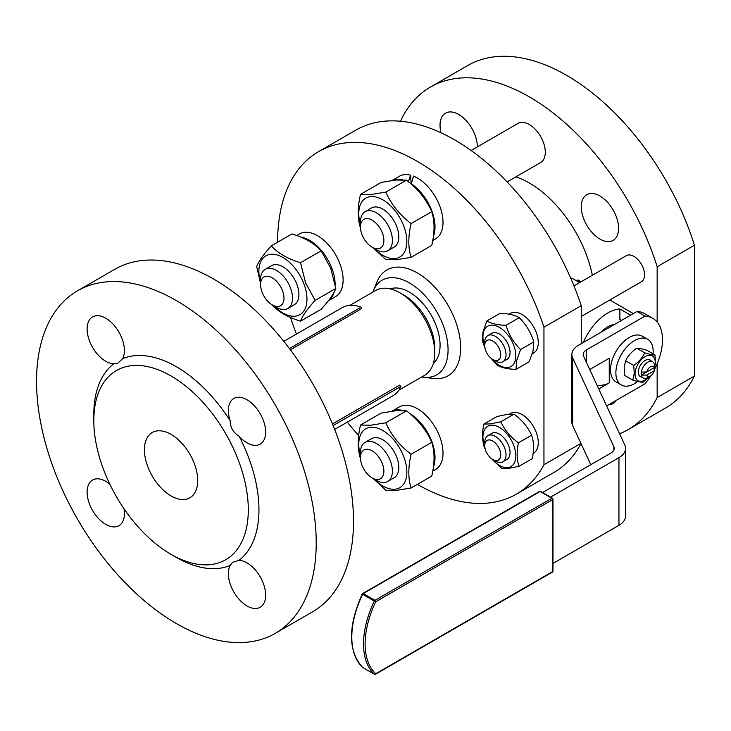 <?xml version="1.0" encoding="UTF-8"?>
<svg xmlns="http://www.w3.org/2000/svg" width="731" height="731" viewBox="0 0 731 731"><rect width="100%" height="100%" fill="white"/><g stroke="black" fill="none" stroke-linecap="round" stroke-linejoin="round"><path stroke-width="1.1" d="M638.337 372.125A9.421 5.437 120 0 0 639.004 374.994A9.421 5.437 120 0 0 640.283 376.328L643.125 377.973A9.421 5.437 120 0 0 647.84 377.507L650.499 375.962A5.647 3.262 -60 0 1 646.734 375.067L641.315 375.122A9.421 5.437 120 0 0 643.125 377.973M654.364 367.583A9.421 5.437 120 0 0 654.501 365.975A9.421 5.437 120 0 0 654.364 364.513A9.421 5.437 120 0 0 652.545 361.662A9.421 5.437 120 0 0 645.921 363.563A9.421 5.437 120 0 0 641.315 372.042A9.421 5.437 120 0 0 641.178 373.66A9.421 5.437 120 0 0 641.315 375.122L654.364 367.583L654.272 370.718L646.734 375.067M576.457 280.759L577.874 279.936A43.321 25.009 -60 0 1 579.948 282.431A43.321 25.009 -60 0 0 577.874 279.936L581.035 281.8M621.505 320.434L619.87 319.484L619.87 308.957L630.524 315.107A41.439 23.922 -60 0 1 630.743 315.098M654.985 354.955L646.844 350.259C642.165 348.824 638.775 348.13 636.664 348.175C631.685 351.629 628.002 355.833 625.59 360.767L624.201 367.556L624.713 375.451L632.845 380.147L634.243 373.358L633.731 365.463C638.702 362.009 642.385 357.815 644.797 352.872C649.475 354.307 652.865 355.001 654.985 354.955L655.497 362.85L654.099 369.639M654.355 367.894A14.318 8.26 120 0 0 655.268 363.289A14.318 8.26 120 0 0 645.902 356.198A14.318 8.26 120 0 0 635.075 373.267A14.318 8.26 120 0 0 649.119 376.767M650.983 360.758A9.667 5.583 120 0 0 645.171 360.383A9.667 5.583 120 0 0 638.337 372.225A9.667 5.583 120 0 0 639.022 375.277A9.667 5.583 120 0 0 641.562 377.068M612.615 324.783A22.597 13.048 -60 0 1 612.925 324.783A22.597 13.048 -60 0 1 613.848 324.847M375.094 674.229A1.133 0.649 -120 0 0 375.542 674.229L552.398 572.117A1.133 1.133 0 0 0 552.965 571.139L552.965 499.163A1.133 1.133 0 0 0 552.398 498.186L540.684 491.424A1.133 1.133 0 0 0 539.551 491.424L362.686 593.535A1.133 1.133 0 0 0 362.238 594.02L374.345 601.074A73.127 42.224 120 0 0 373.76 602.289A73.127 42.224 120 0 0 374.345 674.174A1.133 0.649 120 0 0 374.409 674.229A1.133 0.649 120 0 0 374.619 674.274A1.133 0.649 120 0 0 374.647 674.274M592.357 275.267A92.289 53.281 -120 0 0 529.308 182.969A92.289 53.281 -120 0 0 515.885 176.838M619.568 433.766A197.763 114.173 -120 0 0 628.185 429.59L665.475 408.062A197.763 114.173 -120 0 0 694.45 376.017L657.16 397.545L657.16 363.764M628.185 429.59A197.763 114.173 -120 0 0 657.16 397.545M657.16 322.042L657.16 266.733L694.45 245.205A197.763 114.173 -120 0 0 566.598 75.33A197.763 114.173 -120 0 0 467.721 65.534L430.431 87.062A197.763 114.173 -120 0 0 400.442 121.236M657.16 266.733A197.763 114.173 -120 0 0 529.308 96.858A197.763 114.173 -120 0 0 430.431 87.062M618.581 228.31A26.371 15.223 60 0 1 613.117 240.38A26.371 15.223 60 0 1 592.804 233.317A26.371 15.223 60 0 1 581.291 206.782A26.371 15.223 60 0 1 586.755 194.711A26.371 15.223 60 0 1 607.077 201.774A26.371 15.223 60 0 1 618.581 228.31M441.04 132.786A26.371 15.223 60 0 1 445.499 113.159A26.371 15.223 60 0 1 458.684 114.465A26.371 15.223 60 0 1 477.325 146.904M421.833 376.922A54.615 31.534 -120 0 0 423.231 377.141L432.871 378.457A61.148 35.298 -120 0 0 460.676 347.874A61.148 35.298 -120 0 0 425.287 278.347A61.148 35.298 -120 0 0 377.05 281.782L373.367 290.783A54.615 31.534 -120 0 0 372.865 292.098M423.231 377.141A54.615 31.534 -120 0 0 448.066 349.82A54.615 31.534 -120 0 0 416.46 287.712A54.615 31.534 -120 0 0 373.367 290.783M408.337 182.046L410.511 175.157L411.215 183.691A26.371 15.223 60 0 1 411.361 183.719M417.401 484.361A197.763 114.173 -120 0 0 516.314 494.174L553.605 472.646A197.763 114.173 -120 0 0 581.026 443.607M580.926 443.388L543.955 464.733L543.955 327.186A197.763 114.173 -120 0 0 318.561 151.646A197.763 114.173 -120 0 0 277.606 242.18A197.763 114.173 -120 0 0 277.606 242.226M290.536 317.473A197.763 114.173 -120 0 0 296.457 334.04M347.307 422.125A197.763 114.173 -120 0 0 358.702 435.539M516.314 494.174A197.763 114.173 -120 0 0 543.955 464.733M197.699 480.541A37.665 21.747 -120 0 0 181.251 442.63A37.665 21.747 -120 0 0 152.222 432.533A37.665 21.747 -120 0 0 144.427 449.784A37.665 21.747 -120 0 0 160.866 487.687A37.665 21.747 -120 0 0 189.896 497.784A37.665 21.747 -120 0 0 197.699 480.541M36.55 381.354A197.763 114.173 60 0 1 77.504 290.819A197.763 114.173 60 0 1 229.899 343.798A197.763 114.173 60 0 1 316.221 542.813A197.763 114.173 60 0 1 275.267 633.348A197.763 114.173 60 0 1 176.39 623.552A197.763 114.173 60 0 1 36.55 381.354M77.504 290.819L114.794 269.291A197.763 114.173 60 0 1 267.19 322.27A197.763 114.173 60 0 1 353.512 521.285A197.763 114.173 60 0 1 312.557 611.82L275.267 633.348M176.39 557.424L171.063 554.354A109.239 63.067 -120 0 0 248.302 509.754A109.239 63.067 -120 0 0 171.063 375.962A109.239 63.067 -120 0 0 93.815 420.563A109.239 63.067 -120 0 0 171.063 554.354L176.39 557.424A116.768 67.416 -120 0 0 230.155 565.483L232.504 562.349L239.046 560.348A26.371 15.223 60 0 1 247.014 562.888A26.371 15.223 60 0 1 264.238 586.125A26.371 15.223 60 0 1 260.199 607.251A26.371 15.223 60 0 1 247.014 605.944A26.371 15.223 60 0 1 230.155 565.483M230.155 420.773A26.371 15.223 60 0 1 233.829 398.468A26.371 15.223 60 0 1 247.014 399.775A26.371 15.223 60 0 1 264.238 423.011A26.371 15.223 60 0 1 260.199 444.137A26.371 15.223 60 0 1 247.014 442.831A26.371 15.223 60 0 1 239.046 436.169C233.299 432.642 230.338 427.516 230.155 420.773A116.768 67.416 -120 0 0 176.39 366.743A116.768 67.416 -120 0 0 122.616 358.683L117.609 363.353L113.725 363.819A116.768 67.416 -120 0 0 93.815 414.413L93.815 420.563M113.725 363.819A26.371 15.223 60 0 1 105.757 361.278A26.371 15.223 60 0 1 88.533 338.042A26.371 15.223 60 0 1 92.572 316.916A26.371 15.223 60 0 1 105.757 318.223A26.371 15.223 60 0 1 122.616 358.683M123.95 508.648A26.371 15.223 60 0 1 118.943 525.699A26.371 15.223 60 0 1 105.757 524.392A26.371 15.223 60 0 1 88.533 501.155A26.371 15.223 60 0 1 92.572 480.029A26.371 15.223 60 0 1 105.757 481.336A26.371 15.223 60 0 1 109.842 484.214M398.806 390.217L424.61 375.314A48.968 28.271 -120 0 0 434.753 352.899L434.753 348.285A43.321 25.009 -120 0 0 404.124 295.233L400.122 292.93A48.968 28.271 -120 0 0 375.643 290.499L349.838 305.394M289.421 348.55L361.041 307.203L361.278 308.847L290.362 349.802M433.309 363.481A43.321 25.009 -120 0 0 437.074 328.201A43.321 25.009 -120 0 0 409.451 292.153A43.321 25.009 -120 0 0 390.244 288.882M361.041 307.203A50.85 29.359 -120 0 0 342.044 307.724L283.811 341.35M381.436 230.813A16.575 9.567 60 0 1 382.678 245.762A16.575 9.567 60 0 1 372.161 247.252A16.575 9.567 60 0 1 362.878 236.625A16.575 9.567 60 0 1 360.438 226.957A16.575 9.567 60 0 1 368.378 218.724A16.575 9.567 60 0 1 381.436 230.813M372.161 247.252L376.419 249.71A22.597 13.048 -120 0 0 387.722 250.834A22.597 13.048 -120 0 0 389.075 227.295A22.597 13.048 -120 0 0 365.116 211.688A22.597 13.048 -120 0 0 360.438 222.032L360.438 226.957M471.12 150.485L518.005 123.42A22.597 13.048 60 0 1 541.963 139.027A22.597 13.048 60 0 1 540.611 162.565L507.104 181.909M387.722 250.834L394.11 247.142A22.597 13.048 -120 0 0 395.471 223.604A22.597 13.048 -120 0 0 371.512 207.997L365.116 211.688M374.025 248.33A33.992 19.627 -120 0 0 394.831 258.546A33.992 19.627 -120 0 0 403.631 225.705A33.992 19.627 -120 0 0 370.791 196.593A33.992 19.627 -120 0 0 360.438 224.801M360.502 228.099C357.459 218.615 357.459 207.366 360.502 194.364L370.891 194.537L385.804 192.107C391.195 204.351 399.629 214.85 411.105 223.585C408.062 236.588 408.062 247.836 411.105 257.321L396.193 259.752L385.804 259.578L373.148 247.827M411.105 257.321L431.765 245.397C434.808 232.394 434.808 221.146 431.765 211.661C426.374 199.408 417.94 188.909 406.454 180.182L396.065 180L381.153 182.439L360.502 194.364M433.364 236.433A36.166 20.879 60 0 0 411.334 183.837L413.435 176.107A36.166 20.879 60 0 1 414.879 176.719A36.166 20.879 60 0 1 440.546 208.262A36.166 20.879 60 0 1 435.521 238.891L432.734 240.499M265.115 276.537A16.575 9.567 60 0 1 281.554 288.48A16.575 9.567 60 0 1 279.434 306.234A16.575 9.567 60 0 1 272.279 304.918A16.575 9.567 60 0 1 260.556 284.624A16.575 9.567 60 0 1 265.115 276.537M272.279 304.918L276.537 307.385A22.597 13.048 -120 0 0 286.296 309.176A22.597 13.048 -120 0 0 287.84 308.5A22.597 13.048 -120 0 0 288.544 283.674A22.597 13.048 -120 0 0 266.778 268.679A22.597 13.048 -120 0 0 265.234 269.355A22.597 13.048 -120 0 0 260.556 279.699L260.556 284.624M287.84 308.5L294.227 304.809A22.597 13.048 -120 0 0 294.931 279.982A22.597 13.048 -120 0 0 273.166 264.988A22.597 13.048 -120 0 0 271.63 265.664L265.234 269.355M274.143 305.997A33.992 19.627 -120 0 0 301.145 313.864A33.992 19.627 -120 0 0 303.749 283.381A33.992 19.627 -120 0 0 272.499 254.205A33.992 19.627 -120 0 0 260.556 282.468M260.556 283.473L256.7 266.641C258.527 261.47 263.398 254.543 271.311 245.854C278.008 253.237 287.749 258.865 300.532 262.731L305.576 282.86L315.134 300.377C307.221 309.067 302.351 315.993 300.532 321.165C287.749 317.3 278.008 311.68 271.311 304.297M300.532 321.165L321.183 309.24C329.096 300.551 333.966 293.624 335.794 288.453L330.75 268.323L321.183 250.806C314.485 243.423 304.754 237.794 291.961 233.929L271.311 245.854M296.685 235.537L299.472 233.929A36.166 20.879 60 0 1 326.145 242.39A36.166 20.879 60 0 1 342.994 276.976A36.166 20.879 60 0 1 335.639 296.567L328.356 300.77M300.523 237.018A36.166 20.879 60 0 1 335.008 281.59A36.166 20.879 60 0 1 335.136 284.386M362.878 467.301A16.575 9.567 60 0 1 360.438 457.624A16.575 9.567 60 0 1 368.378 449.401A16.575 9.567 60 0 1 381.436 461.489A16.575 9.567 60 0 1 382.678 476.438A16.575 9.567 60 0 1 372.161 477.928A16.575 9.567 60 0 1 362.878 467.301M372.161 477.928L376.419 480.386A22.597 13.048 -120 0 0 387.722 481.501A22.597 13.048 -120 0 0 389.075 457.971A22.597 13.048 -120 0 0 365.116 442.356A22.597 13.048 -120 0 0 360.438 452.708L360.438 457.624M387.722 481.501L394.11 477.818A22.597 13.048 -120 0 0 395.471 454.28A22.597 13.048 -120 0 0 371.512 438.664L365.116 442.356M374.025 478.997A33.992 19.627 -120 0 0 394.831 489.222A33.992 19.627 -120 0 0 403.631 456.382A33.992 19.627 -120 0 0 370.791 427.26A33.992 19.627 -120 0 0 360.438 455.477M360.502 458.776C357.459 449.282 357.459 438.043 360.502 425.04L370.891 425.214L385.804 422.774C391.195 435.027 399.629 445.517 411.105 454.253C408.062 467.255 408.062 478.503 411.105 487.988L396.193 490.428L385.804 490.254L373.148 478.494M411.105 487.988L431.765 476.064C434.808 463.061 434.808 451.813 431.765 442.328C426.374 430.075 417.94 419.585 406.454 410.849L396.065 410.676L381.153 413.106L360.502 425.04M392.072 411.142L399.354 406.929A36.166 20.879 60 0 1 414.879 407.395A36.166 20.879 60 0 1 440.546 438.938A36.166 20.879 60 0 1 435.521 469.567L432.734 471.175M392.163 411.124A36.166 20.879 60 0 1 402.69 410.484M492.721 459.461L495.39 460.996A15.068 8.699 -120 0 0 502.919 461.745A15.068 8.699 -120 0 0 504.171 460.731A15.068 8.699 -120 0 0 502.197 443.169A15.068 8.699 -120 0 0 487.851 435.649A15.068 8.699 -120 0 0 486.608 436.654A15.068 8.699 -120 0 0 484.735 442.547L484.735 445.618A11.303 6.524 60 0 1 486.142 441.204A11.303 6.524 60 0 1 497.254 445.243A11.303 6.524 60 0 1 499.31 459.26A11.303 6.524 60 0 1 492.721 459.461A11.303 6.524 60 0 1 484.735 445.618M502.919 461.745L506.921 459.433A15.068 8.699 -120 0 0 508.164 458.428A15.068 8.699 -120 0 0 506.199 440.857A15.068 8.699 -120 0 0 491.853 433.337L487.851 435.649M491.799 458.867A23.264 13.432 -120 0 0 508.054 467.529A23.264 13.432 -120 0 0 513.363 444.448A23.264 13.432 -120 0 0 490.711 425.241A23.264 13.432 -120 0 0 484.79 446.714M485.247 449.181L484.443 447.564C482.149 440.957 481.939 433.145 483.812 424.126L490.757 423.843L500.799 421.769C504.591 430.002 510.457 437.019 518.416 442.849C516.543 451.859 516.753 459.671 519.047 466.287L509.014 468.361L502.06 468.644L491.259 458.456M519.047 466.287L532.269 458.648C534.142 449.638 533.932 441.826 531.638 435.21C527.846 426.986 521.98 419.959 514.021 414.139L507.067 414.422L497.034 416.496L483.812 424.126M509.224 414.175L510.54 413.417A22.981 13.268 60 0 1 522.025 414.559A22.981 13.268 60 0 1 537.038 434.808A22.981 13.268 60 0 1 533.511 453.22L533.1 453.448M492.721 359.414L495.39 360.95A15.068 8.699 -120 0 0 502.919 361.699A15.068 8.699 -120 0 0 505.861 352.452A15.068 8.699 -120 0 0 498.551 338.727A15.068 8.699 -120 0 0 487.851 335.602A15.068 8.699 -120 0 0 484.735 342.501L484.735 345.571A11.303 6.524 60 0 1 491.99 340.573A11.303 6.524 60 0 1 500.58 353.036A11.303 6.524 60 0 1 492.721 359.414A11.303 6.524 60 0 1 484.872 347.335A11.303 6.524 60 0 1 484.735 345.571M573.972 285.885L626.357 255.64A15.068 8.699 60 0 1 637.048 258.756A15.068 8.699 60 0 1 644.367 272.489A15.068 8.699 60 0 1 641.425 281.737L581.246 316.477M502.919 361.699L506.921 359.396A15.068 8.699 -120 0 0 509.863 350.149A15.068 8.699 -120 0 0 502.544 336.415A15.068 8.699 -120 0 0 491.853 333.29L487.851 335.602M491.799 358.82A23.264 13.432 -120 0 0 515.401 359.926A23.264 13.432 -120 0 0 503.138 330.019A23.264 13.432 -120 0 0 483.374 332.76A23.264 13.432 -120 0 0 484.79 346.668M484.955 347.855L482.296 340.792L483.027 331.764L486.855 320.946C491.15 323.605 497.528 325.067 505.989 325.322C508.767 334.597 513.628 342.665 520.563 349.537L516.744 360.346L516.004 369.374C507.542 369.118 501.164 367.666 496.87 365.007L491.004 358.208M516.004 369.374L529.226 361.744L533.054 350.926L533.785 341.898C531.017 332.623 526.156 324.555 519.211 317.683C514.916 315.024 508.538 313.572 500.077 313.316L486.855 320.946M532.25 353.905L533.511 353.174A22.981 13.268 60 0 0 534.178 352.744L532.25 353.905M510.54 313.371L509.114 314.193L510.54 313.371A22.981 13.268 60 0 1 532.415 324.847A22.981 13.268 60 0 1 535.412 351.638L532.287 353.786M653.048 353.841A26.371 15.223 120 0 0 650.553 341.88A26.371 15.223 120 0 0 647.703 339.294A26.371 15.223 120 0 0 623.077 351.73A26.371 15.223 120 0 0 618.49 382.377A26.371 15.223 120 0 0 621.332 384.963A26.371 15.223 120 0 0 637.734 381.481M621.332 384.963L616.005 381.884A26.371 15.223 -60 0 1 613.163 379.298A26.371 15.223 -60 0 1 617.75 348.66A26.371 15.223 -60 0 1 642.375 336.214L647.703 339.294M650.846 375.752A47.086 27.184 -60 0 1 645.007 383.757L606.629 405.906M550.571 497.126L618.947 457.652A22.597 13.048 180 0 0 625.572 448.423A22.597 13.048 180 0 0 624.795 445.051L583.557 356.18A11.303 6.524 0 0 1 583.174 354.489A11.303 6.524 0 0 1 586.481 349.875L645.007 316.094A47.086 27.184 -60 0 1 652.737 318.277A47.086 27.184 -60 0 1 654.309 369.795M589.734 369.502L609.243 358.263A15.104 8.717 180 0 1 608.466 358.683M609.243 358.263L609.27 382.889L598.762 388.956M533.785 341.898L520.563 349.537M519.211 317.683L505.989 325.322M531.638 435.21L518.416 442.849M514.021 414.139L500.799 421.769M409.652 413.454A36.166 20.879 60 0 1 433.364 467.109M431.765 442.328L411.105 454.253M406.454 410.849L385.804 422.774M334.222 291.907A36.166 20.879 60 0 1 328.411 300.697M335.794 288.453L315.134 300.377M321.183 250.806L300.532 262.731M411.215 183.691L411.251 184.157M392.163 180.456A36.166 20.879 60 0 1 402.69 179.808M392.072 180.466L399.354 176.262A36.166 20.879 60 0 1 410.511 175.157M431.765 211.661L411.105 223.585M406.454 180.182L385.804 192.107M334.661 429.426L392.894 395.8A50.85 29.359 -120 0 0 400.871 386.416L399.638 385.136L332.459 423.916M333.117 425.533L400.871 386.416M404.124 295.233L400.131 292.93A48.968 28.271 -120 0 0 400.122 292.93A48.968 28.271 -120 0 1 434.753 352.899M239.046 560.348A116.768 67.416 -120 0 0 239.046 436.169M581.246 343.671L581.246 305.659A197.763 114.173 -120 0 0 355.851 130.118L318.561 151.646M543.955 327.186L581.246 305.659M616.397 400.268A26.371 15.223 60 0 1 613.117 403.494A26.371 15.223 60 0 1 608.685 404.718M694.45 245.205L694.45 376.017M571.87 354.489A22.597 13.048 0 0 0 572.638 357.87L572.638 425.533A22.597 13.048 0 0 1 571.87 422.152L571.87 354.489A22.597 13.048 0 0 1 578.486 345.27L637.012 311.479A47.086 27.184 -60 0 1 644.742 313.663L652.737 318.277M609.27 382.889L609.243 382.87A15.104 8.717 180 0 1 597.108 385.383M625.572 448.423L625.572 516.086A22.597 13.048 180 0 1 618.947 525.315L552.965 563.409M572.638 425.533L590.803 464.669M637.012 311.479L645.007 316.094M613.885 450.113L613.885 446.732L572.638 357.87M613.885 446.732A11.303 6.524 180 0 1 614.268 448.423A11.303 6.524 180 0 1 610.961 453.037L542.576 492.52M652.545 361.662L649.704 360.017A9.421 5.437 120 0 0 645.08 360.438M649.42 376.593L643.033 382.231C640.923 382.276 637.523 381.582 632.845 380.147M633.731 365.463L625.59 360.767M644.797 352.872L636.664 348.175M579.646 282.605L573.999 279.343A41.439 23.922 120 0 0 570.628 277.944M583.329 342.474A41.439 23.922 -60 0 1 619.87 308.957M614.543 324.454A24.488 14.136 120 0 0 614.058 324.509A24.488 14.136 120 0 0 601.229 332.139M654.272 370.718A5.647 3.262 -60 0 1 650.499 375.962M641.315 372.042L646.734 371.988A5.647 3.262 -60 0 1 650.499 366.743A5.647 3.262 -60 0 1 654.272 367.638L654.364 364.513M646.734 371.988L654.272 367.638M362.768 667.494A1.133 0.649 -60 0 1 362.686 667.458L374.409 674.229A1.133 1.133 0 0 0 375.542 674.229L375.542 674.229A1.133 0.649 -120 0 0 375.771 673.708A1.133 0.914 132.4 0 1 374.345 674.174L362.622 667.412A73.127 42.224 -60 0 1 362.046 595.527A73.127 42.224 -60 0 1 362.622 594.312A1.133 0.649 -60 0 1 362.905 593.883A1.133 0.649 -60 0 1 363.252 593.59A1.133 0.649 -120 0 0 362.686 593.535L539.551 491.424A1.133 0.649 60 0 1 540.118 491.479A1.133 0.649 -60 0 1 540.684 491.424L552.398 498.186A1.133 0.649 120 0 0 551.841 498.24A1.133 0.649 60 0 1 552.398 498.844A1.133 0.649 60 0 1 552.636 499.629A1.133 0.649 0 0 0 552.965 499.163M551.841 498.24L374.976 600.352A1.133 0.649 120 0 0 374.619 600.654A1.133 0.649 120 0 0 374.345 601.074L375.771 601.741A1.133 0.649 -120 0 0 375.542 600.955A1.133 0.649 -120 0 0 374.976 600.352L363.252 593.59L540.118 491.479L551.841 498.24M552.965 571.139A1.133 0.649 180 0 1 552.636 571.596A1.133 0.649 60 0 1 552.398 572.117L552.398 572.117A1.133 0.649 60 0 1 551.841 572.062M362.457 594.047L362.238 594.02C347.865 626.504 347.956 650.937 362.494 667.312A1.133 1.133 0 0 0 362.686 667.458A1.133 0.649 -60 0 1 362.622 667.412A1.133 0.914 132.4 0 1 362.384 667.184M552.636 498.706A1.133 0.649 120 0 0 552.398 498.186L552.398 498.186M586.481 349.875L586.481 362.485M552.636 571.596L375.771 673.708A72.003 41.566 -60 0 1 375.771 601.741L552.636 499.629L552.636 571.596M618.947 525.315L618.947 457.652M609.782 300.002L633.338 313.599"/></g></svg>
